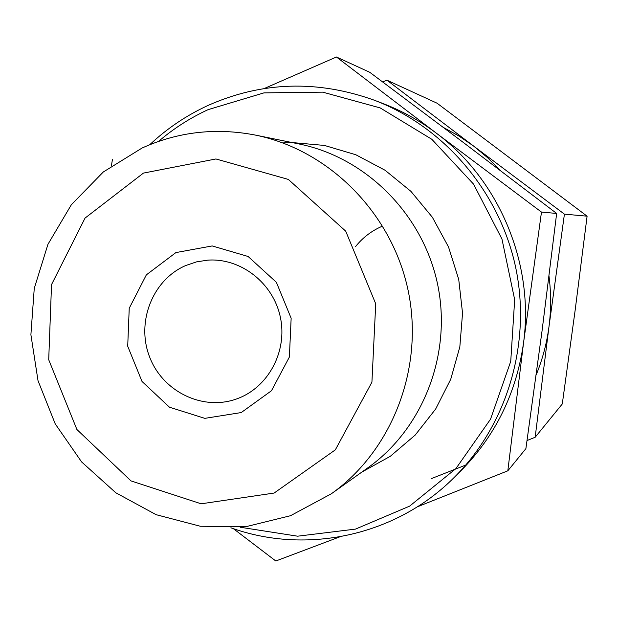 <?xml version="1.0" encoding="UTF-8"?>
<svg xmlns="http://www.w3.org/2000/svg" width="618" height="618" viewBox="0 0 618 618"><rect width="100%" height="100%" fill="white"/><g stroke="black" fill="none" stroke-linecap="round" stroke-linejoin="round"><path stroke-width="0.93" d="M142.117 148.003L103.291 171.997L71.348 204.743L47.949 244.303L34.253 288.436L30.9 334.732L38.022 380.703L55.226 423.878L81.622 461.947L115.852 492.809L156.13 514.686L200.317 526.25L245.972 526.675L290.506 515.713L331.287 493.813C392.484 450.468 424.466 367.486 408.058 290.143C391.704 212.785 328.838 149.896 255.319 135.072C215.829 127.47 178.1 131.781 142.117 148.003M143.43 173.102L215.929 158.965L288.336 179.421L345.701 231.14L375.729 303.801L371.92 382.187L335.342 449.842L274.114 493.056L201.151 503.801L130.993 480.897L76.902 429.518L48.714 359.722L51.533 284.581L85.045 218.092L143.43 173.102M175.898 252.584L146.35 274.863L129.232 308.251L127.71 346.219L142.016 381.46L169.456 407.2L204.813 418.355L241.236 412.561L271.487 390.723L289.379 357.042L291.148 318.27L276.377 282.302L248.119 256.485L212.198 245.941L175.898 252.584M331.287 493.813L367.795 467.849C423.345 428.483 452.299 353.604 437.521 283.901C422.782 214.199 365.956 157.474 299.22 144.009L255.319 135.072M111.418 165.825L112.406 159.583M264.21 88.536L336.431 56.995L436.331 133.164C419.746 120.657 401.885 110.753 382.751 103.43L374.462 100.27C317.304 79.753 261.715 81.53 207.694 105.593C186.257 115.52 166.945 128.559 149.757 144.705M541.476 212.082L523.546 342.828C534.439 263.809 499.336 180.016 436.331 133.164L541.476 212.082L556.656 213.449L463.469 142.58L369.773 72.306L336.431 56.995M339.815 536.849L275.813 561.005L233.365 528.653M230.877 527.795C306.111 554.941 395.86 536.092 454.307 477.335L460.603 471.086C495.404 435.929 516.385 393.179 523.546 342.828L507.818 470.816L417.289 506.853M507.818 470.816L525.895 448.629L542.017 331.132L556.656 213.449M158.563 141.406C173.596 128.536 190.112 117.945 208.104 109.641L263.948 92.878L322.758 92.159L380.194 107.926L431.835 139.297L473.55 184.118L501.947 239.004L514.678 299.691L510.738 361.36L490.553 419.151L455.883 468.622L409.626 506.134L355.497 529.101L297.629 536.192L240.271 527.247M454.307 477.335C507.293 424.674 531.604 343.191 515.659 267.355C499.498 191.572 444.242 126.937 374.462 100.27M282.874 142.92L291.124 142.565M292.059 142.549L324.427 145.431L355.844 154.763L385.068 170.251L410.931 191.356L432.384 217.281L448.537 247.022L458.726 279.413L462.542 313.156L459.831 346.891L450.731 379.29L435.636 409.062L415.196 435.072L390.259 456.331L361.839 472.09M185.701 265.539L196.478 261.885L207.733 260.147C240.788 257.752 273.272 283.036 280.348 317.188C287.725 351.271 268.274 387.556 237.088 398.757C203.106 411.41 162.696 391.75 149.571 356.864C135.991 322.148 152.515 279.854 185.701 265.539M381.854 226.389C371.395 230.962 362.604 237.729 355.481 246.682M500.333 170.498L487.571 157.66L473.697 146.126L564.419 214.145L548.977 326.721L535.165 437.258L562.287 403.971L575.165 310.136L587.1 216.184L437.073 103.206L386.883 80.162L473.697 146.126L458.965 136.053L443.4 127.447M382.704 81.955L386.883 80.162M536.177 374.933C542.496 359.475 546.768 343.407 548.977 326.721C551.156 309.95 551.163 293.148 549.016 276.316M535.165 437.258L527.054 440.534M465.779 465.045L431.565 478.533M564.419 214.145L587.1 216.184"/></g></svg>
